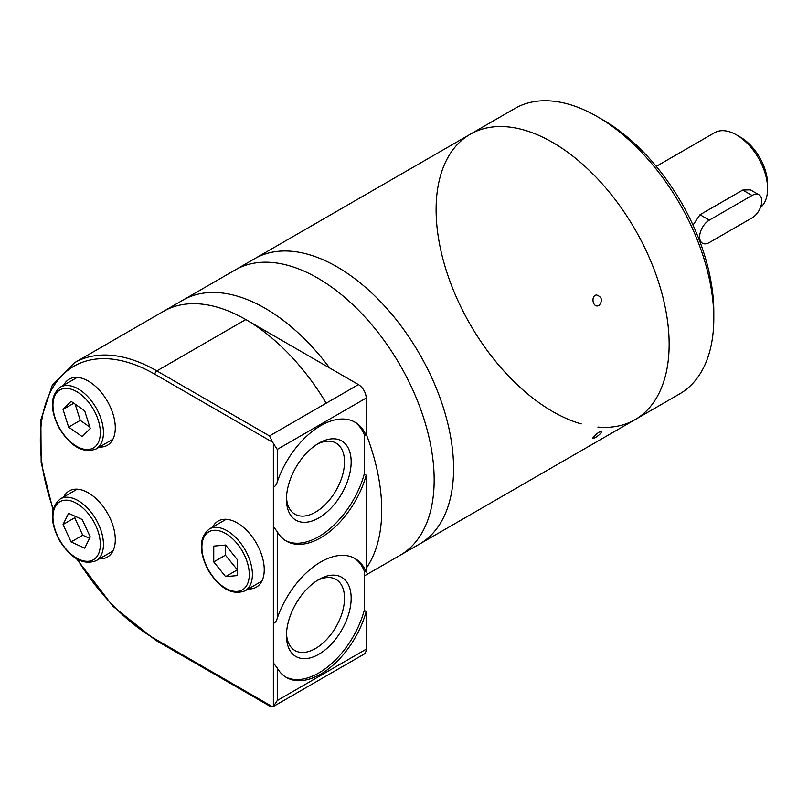 <?xml version="1.0" encoding="UTF-8"?>
<svg xmlns="http://www.w3.org/2000/svg" width="808" height="808" viewBox="0 0 808 808"><rect width="100%" height="100%" fill="white"/><g stroke="black" fill="none" stroke-linecap="round" stroke-linejoin="round"><path stroke-width="1.21" d="M581.245 423.907A164.781 95.132 60 0 1 436.108 209.686A164.781 95.132 60 0 1 470.236 134.259L514.898 108.464A164.781 95.132 60 0 1 597.294 116.625L603.121 119.998A156.54 90.385 60 0 1 681.386 202.616A156.54 90.385 60 0 1 713.807 311.716L713.807 318.443A164.781 95.132 60 0 1 679.68 393.88L635.017 419.665A164.781 95.132 60 0 1 597.88 427.068M597.294 116.625A164.781 95.132 60 0 1 679.68 203.606A164.781 95.132 60 0 1 713.807 318.443M470.236 134.259A164.781 95.132 60 0 1 635.017 229.391A164.781 95.132 60 0 1 635.017 419.665A164.781 95.132 -120 0 0 669.145 344.228A164.781 95.132 -120 0 0 597.213 178.396A164.781 95.132 -120 0 0 470.236 134.259L254.682 258.701A164.781 95.132 -120 0 1 381.659 302.849A164.781 95.132 -120 0 1 453.581 468.68A164.781 95.132 -120 0 0 381.659 302.849A164.781 95.132 -120 0 0 254.682 258.701L235.259 269.923A164.781 95.132 -120 0 1 362.236 314.06A164.781 95.132 -120 0 1 434.169 479.891A164.781 95.132 -120 0 0 362.236 314.06A164.781 95.132 -120 0 0 235.259 269.923L182.82 300.192A164.781 95.132 -120 0 1 329.624 367.963A164.781 95.132 -120 0 0 182.82 300.192L163.408 311.403A164.781 95.132 -120 0 1 326.22 403.182M599.102 305.474C602.818 300.546 602.01 297.051 596.678 294.991C591.062 295.142 592.234 306.767 597.657 305.929L599.102 305.474M364.256 575.983L419.453 544.117A164.781 95.132 -120 0 0 453.581 468.68A164.781 95.132 -120 0 1 419.453 544.117L635.017 419.665M595.213 437.694C599.193 435.148 601.283 433.088 601.475 431.543C600.687 430.028 591.789 437.552 592.91 438.421L595.213 437.694M400.041 555.328A164.781 95.132 -120 0 0 434.169 479.891A164.781 95.132 -120 0 1 400.041 555.328M381.729 510.161A164.781 95.132 -120 0 0 366.196 434.078A164.781 95.132 -120 0 1 381.729 510.161A164.781 95.132 -120 0 1 366.196 568.317A164.781 95.132 -120 0 0 381.729 510.161M285.466 676.902A68.66 39.642 120 0 0 364.256 610.404L364.256 570.933A164.781 95.132 -120 0 0 364.267 570.943A164.781 95.132 -120 0 0 364.267 570.943L366.196 572.054A68.66 39.642 120 0 0 355.086 558.56A68.66 39.642 120 0 0 277.255 618.241C276.538 621.019 275.245 622.736 273.367 623.402L273.367 662.873L277.255 668.034A68.66 39.642 120 0 0 286.426 677.488A68.66 39.642 120 0 0 366.196 611.525L366.196 649.198A10.989 6.343 -120 0 1 363.923 654.217L273.033 706.697A10.989 6.343 -120 0 0 273.367 706.475L277.255 700.546L366.196 649.198M286.497 633.583A41.056 23.705 120 0 0 294.96 650.541A41.056 23.705 120 0 0 326.594 639.542A41.056 23.705 120 0 0 344.521 598.223A41.056 23.705 120 0 0 336.017 579.427A41.056 23.705 120 0 0 317.11 580.578M364.256 610.404L366.196 611.525M272.68 442.269L154.914 374.276A2.747 1.586 -60 0 1 156.853 370.912L269.488 435.936L272.68 442.269A10.989 6.343 -120 0 1 273.367 443.461L277.255 449.399L366.196 398.041L366.196 435.714L364.256 434.593L364.256 474.064L366.196 475.185L366.196 572.054M366.196 398.041A10.989 6.343 -120 0 0 358.429 384.588L245.794 319.564A164.781 95.132 -120 0 0 163.408 311.403L74.467 362.752L52.257 385.295L40.865 419.776L41.157 462.661L52.995 509.777M366.196 435.714A68.66 39.642 120 0 0 355.086 422.231A68.66 39.642 120 0 0 277.255 481.911C276.538 484.679 275.245 486.406 273.367 487.062L273.367 526.533L277.255 531.694A68.66 39.642 120 0 0 286.426 541.148A68.66 39.642 120 0 0 366.196 475.185M99.394 447.056A38.178 22.038 -120 0 0 107.383 445.289A38.178 22.038 -120 0 0 115.292 427.816A38.178 22.038 -120 0 0 98.627 389.395A38.178 22.038 -120 0 0 69.215 379.174A38.178 22.038 -120 0 0 63.691 385.214M99.394 558.823A38.178 22.038 -120 0 0 107.383 557.065A38.178 22.038 -120 0 0 115.292 539.592A38.178 22.038 -120 0 0 98.627 501.172A38.178 22.038 -120 0 0 69.215 490.941A38.178 22.038 -120 0 0 63.691 496.981M248.349 588.931A38.178 22.038 -120 0 0 256.338 587.174A38.178 22.038 -120 0 0 264.246 569.701A38.178 22.038 -120 0 0 247.581 531.28A38.178 22.038 -120 0 0 218.16 521.059A38.178 22.038 -120 0 0 212.645 527.099M76.487 558.732L112.989 606.323L155.479 640.138L271.034 706.849L272.68 706.869A10.989 6.343 -120 0 0 273.033 706.697M364.256 570.933A68.66 39.642 120 0 0 354.096 558.025M351.167 598.223A45.763 26.422 120 0 0 318.817 579.538A45.763 26.422 120 0 0 286.456 635.583A45.763 26.422 120 0 0 318.817 654.268A45.763 26.422 120 0 0 351.167 598.223M351.167 461.883A45.763 26.422 120 0 0 318.817 443.198A45.763 26.422 120 0 0 286.456 499.243A45.763 26.422 120 0 0 318.817 517.928A45.763 26.422 120 0 0 351.167 461.883M286.497 497.253A41.056 23.705 120 0 0 294.96 514.201A41.056 23.705 120 0 0 326.594 503.202A41.056 23.705 120 0 0 344.521 461.883A41.056 23.705 120 0 0 336.017 443.087A41.056 23.705 120 0 0 317.11 444.238M285.466 540.562A68.66 39.642 120 0 0 364.256 474.064M364.256 434.593A68.66 39.642 120 0 0 354.096 421.685M75.386 516.403L74.69 517.797L82.729 535.219L89.557 538.33M82.214 519.514L68.609 513.312L63.044 524.523L71.084 541.946L84.688 548.147L90.254 536.936L82.214 519.514M82.729 535.219L71.084 541.946M74.69 517.797L63.044 524.523M75.144 404.162L80.255 420.372L89.799 427.038M84.688 410.828L71.084 401.324L63.044 409.454L68.609 427.099L82.214 436.603L90.254 428.462L84.688 410.828M80.255 420.372L68.609 427.099M73.821 403.232L63.044 409.454M225.402 545.067L225.402 555.177L237.441 569.893M225.604 545.047L213.756 546.107L213.756 561.903L225.604 576.639L237.441 575.579L237.441 559.782L225.604 545.047M237.249 569.913L225.604 576.639M225.402 555.177L213.756 561.903M758.934 194.768A13.736 7.928 -60 0 1 761.035 205.777A13.736 7.928 -60 0 1 752.066 217.877L709.343 242.541A13.736 7.928 -60 0 1 702.475 243.218A13.736 7.928 -60 0 1 700.374 232.219A13.736 7.928 -60 0 1 709.343 220.119L752.066 195.445A13.736 7.928 -60 0 1 758.934 194.768L750.39 189.84L742.744 190.062L700.021 214.736L693.001 225.099M760.439 207.504A43.945 25.371 -120 0 0 767.6 188.719A43.945 25.371 -120 0 0 736.532 134.906A43.945 25.371 -120 0 0 714.555 132.724L656.268 166.377M767.6 188.719L767.6 184.234A38.451 22.2 -120 0 0 740.411 137.148L736.532 134.906M277.255 668.034L277.255 700.546M277.255 531.694L277.255 618.241M277.255 449.399L277.255 481.911M154.914 374.276A162.034 93.546 -120 0 0 53.227 508.838M77.406 559.267A162.034 93.546 -120 0 0 154.914 638.875L272.68 706.869M273.367 662.873L273.367 706.475M273.367 526.533L273.367 623.402M273.367 443.461L273.367 487.062M245.794 319.564L156.853 370.912A164.781 95.132 -120 0 0 74.467 362.752M155.479 640.138A2.747 1.586 -60 0 1 154.914 638.875M269.488 435.936L358.429 384.588M100.333 432.634A33.502 19.341 -120 0 0 64.802 388.426A33.502 19.341 -120 0 0 64.802 435.815A33.502 19.341 -120 0 0 100.333 432.634M103.444 432.634A35.703 20.614 -120 0 0 87.86 396.708A35.703 20.614 -120 0 0 60.348 387.143C49.995 395.758 49.692 409.606 59.449 428.664C71.084 446.875 83.285 453.642 96.051 448.985A35.703 20.614 -120 0 0 103.444 432.634M100.333 544.41A33.502 19.341 -120 0 0 64.802 500.202A33.502 19.341 -120 0 0 64.802 547.582A33.502 19.341 -120 0 0 100.333 544.41M103.444 544.41A35.703 20.614 -120 0 0 87.86 508.474A35.703 20.614 -120 0 0 60.348 498.91C49.995 507.535 49.692 521.372 59.449 540.441C71.084 558.641 83.285 565.418 96.051 560.752A35.703 20.614 -120 0 0 103.444 544.41M249.288 574.518A33.502 19.341 -120 0 0 213.756 530.311A33.502 19.341 -120 0 0 213.756 577.7A33.502 19.341 -120 0 0 249.288 574.518M252.399 574.518A35.703 20.614 -120 0 0 236.815 538.593A35.703 20.614 -120 0 0 209.302 529.028C198.95 537.643 198.647 551.48 208.403 570.549C220.039 588.759 232.239 595.526 245.006 590.86A35.703 20.614 -120 0 0 252.399 574.518M700.021 214.736L709.343 220.119M742.744 190.062L752.066 195.445M96.051 448.985L112.908 439.249M60.348 387.143L77.204 377.417M96.051 560.752L112.908 551.026M60.348 498.91L77.204 489.183M245.006 590.86L261.863 581.134M209.302 529.028L226.159 519.291M702.475 243.218L699.94 241.754"/></g></svg>
